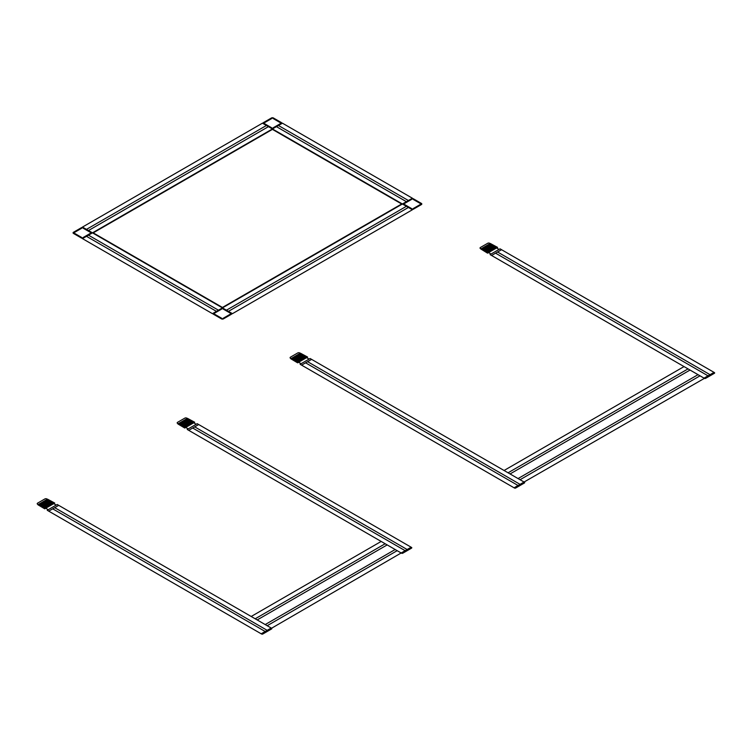 <?xml version="1.0" encoding="UTF-8"?>
<svg xmlns="http://www.w3.org/2000/svg" width="752" height="752" viewBox="0 0 752 752"><rect width="100%" height="100%" fill="white"/><g stroke="black" fill="none" stroke-linecap="round" stroke-linejoin="round"><path stroke-width="1.13" d="M421.402 203.416A1.41 0.818 0 0 1 421.402 204.572L413.403 209.188L421.402 204.572A1.41 0.818 0 0 0 421.402 203.416L413.403 198.801A1.41 0.818 0 0 0 411.4 198.801L403.41 203.416A1.41 0.818 0 0 0 403.41 204.572L411.4 209.188A1.41 0.818 0 0 0 413.403 209.188M412.406 209.761L262.439 123.178L82.476 227.076L222.442 307.888L402.405 203.989L412.406 209.761L232.443 313.669L222.442 307.888L212.449 313.669L121.824 261.348M263.435 122.604L271.434 117.989A1.41 0.818 0 0 1 273.437 117.989L281.436 122.604A1.41 0.818 0 0 1 281.436 123.76L273.437 128.376A1.41 0.818 0 0 1 271.434 128.376L263.435 123.76A1.41 0.818 0 0 1 263.435 122.604M82.476 227.076L92.468 232.857L82.476 227.076L92.468 232.857L282.432 123.178L412.406 198.218L402.405 203.989M408.402 200.53L278.428 125.49M276.435 126.646L406.409 201.686M408.402 207.458L228.439 311.356M226.446 310.2L406.409 206.302M704.032 378.134L714.024 372.362L501.565 249.702L491.573 255.473L704.032 378.134L684.029 366.581L504.066 470.489L524.059 482.032L514.067 487.804L301.608 365.143L311.61 359.371L524.059 482.032L704.398 378.35A0.884 0.508 0 0 0 705.649 378.35L714.4 373.293A0.884 0.508 0 0 0 714.4 372.578L704.032 378.134M708.027 375.821L495.568 253.161M497.57 252.005L710.029 374.665M520.064 484.344L307.606 361.674M305.603 362.831L518.062 485.491M420.528 203.632L413.027 199.299M413.027 208.68L420.528 204.356M411.776 199.299L404.285 203.632M404.285 204.356L411.776 208.68M212.449 313.669L82.476 238.628L92.468 232.857L82.476 238.628M218.447 310.2L88.473 235.16M86.471 236.316L216.444 311.356M271.81 127.868L264.309 123.544M280.552 123.544L273.061 127.868M264.309 122.82L271.81 118.487M273.061 118.487L280.552 122.82M273.437 117.989A1.41 0.818 0 0 0 271.434 117.989M272.431 128.949L262.439 123.178L272.431 128.949M700.027 375.821L520.064 479.72M518.062 478.563L698.025 374.665M688.033 368.894L508.07 472.792M510.063 473.948L690.026 370.05M257.193 619.949L387.167 544.909M385.165 543.752L255.191 618.793M265.193 624.564L395.167 549.524M397.159 550.68L267.186 625.72M271.19 628.023L261.564 634.011A0.884 0.508 0 0 0 262.815 634.011L271.566 628.963A0.884 0.508 0 0 0 271.566 628.24L401.164 552.983L381.17 541.44L251.196 616.48L271.19 628.023L261.188 633.795L48.73 511.134L58.731 505.363L251.196 616.48M52.734 508.831L265.193 631.492M267.186 630.336L54.736 507.675M194.702 426.863L407.161 549.524M405.159 550.68L192.709 428.02M188.705 430.323L401.164 552.983L411.156 547.212L198.707 424.551L188.705 430.323L198.707 424.551L197.203 423.686L187.21 429.458L188.705 430.323M499.065 249.41L496.574 247.963M491.075 254.026L488.574 252.587M309.11 359.08L306.609 357.642M301.11 363.695L298.61 362.257M196.206 424.269L193.706 422.821M188.207 428.884L185.706 427.437M56.231 505.081L53.73 503.633M48.231 509.696L45.731 508.249M223.447 308.47A1.41 0.818 0 0 0 221.445 308.47L213.446 313.086A1.41 0.818 0 0 0 213.446 314.242L221.445 318.857A1.41 0.818 0 0 0 223.447 318.857L231.437 314.242A1.41 0.818 0 0 0 231.437 313.086L223.447 308.47M214.32 314.026L221.821 318.35M221.821 308.978L214.32 313.302M223.071 318.35L230.563 314.026M230.563 313.302L223.071 308.978M266.434 125.49L86.471 229.388M88.473 230.544L268.436 126.646M272.431 129.382L93.22 232.857L222.442 307.455L401.653 203.989L272.431 129.382M497.072 247.098L487.08 252.869M490.323 243.488L480.819 248.978L487.569 253.161L497.57 247.389L490.323 243.488L496.931 247.182M493.237 249.316L486.713 245.575M493.979 248.884L487.437 245.152M494.684 248.48L488.123 244.767M495.314 248.113L488.734 244.409M495.869 247.793L489.279 244.09M496.329 247.521L489.731 243.836M496.687 247.323L490.078 243.629M492.466 249.758L485.952 246.017M487.211 252.794L480.829 248.968M487.456 252.653L481.064 248.837M487.804 252.446L481.412 248.63M488.264 252.183L481.863 248.376M488.828 251.864L482.408 248.066M489.458 251.497L483.019 247.709M490.154 251.093L483.705 247.314M490.906 250.66L484.429 246.891M491.676 250.209L485.19 246.459M490.201 243.563L489.674 243.272A1.41 0.818 0 0 0 487.691 243.281L480.453 247.455A1.41 0.818 0 0 0 480.434 248.602L480.942 248.903M501.565 249.702L500.071 248.827L490.069 254.599L491.573 255.473L501.565 249.702M307.107 356.777L297.115 362.539M300.368 353.158L290.855 358.798L297.613 362.831L307.606 357.059L300.368 353.158M303.272 358.986L296.749 355.254M304.024 358.554L297.472 354.831M304.72 358.149L298.159 354.436M305.359 357.783L298.779 354.079M305.914 357.463L299.315 353.769M306.374 357.2L299.766 353.506M306.731 356.993L300.114 353.308M306.966 356.852L300.349 353.167M302.501 359.428L295.997 355.687M297.247 362.464L290.864 358.648M297.491 362.323L291.109 358.507M297.848 362.116L291.456 358.309M298.309 361.853L291.898 358.046M298.864 361.533L292.443 357.736M299.493 361.167L293.064 357.379M300.198 360.763L293.741 356.984M300.941 360.33L294.474 356.561M301.712 359.888L295.226 356.128M300.236 353.233L299.71 352.942A1.41 0.818 0 0 0 297.726 352.951L290.488 357.134A1.41 0.818 0 0 0 290.479 358.272L290.986 358.582M311.61 359.371L310.106 358.507L300.104 364.278L301.608 365.143L311.61 359.371M524.435 482.248L514.443 488.02A0.884 0.508 0 0 0 515.693 488.02L524.435 482.972A0.884 0.508 0 0 0 524.435 482.248M411.532 547.428L401.54 553.199A0.884 0.508 0 0 0 402.79 553.199L411.532 548.152A0.884 0.508 0 0 0 411.532 547.428M194.204 421.957L184.212 427.728M187.464 418.347L177.951 423.978L184.71 428.02L194.702 422.248L187.464 418.347M190.369 424.166L183.845 420.434M191.121 423.743L184.569 420.011M191.816 423.338L185.255 419.616M192.456 422.972L185.876 419.259M193.01 422.652L186.411 418.949M193.471 422.38L186.863 418.695M193.828 422.173L187.21 418.488M194.063 422.032L187.445 418.356M189.598 424.617L183.093 420.866M184.343 427.653L177.961 423.827M184.588 427.512L178.205 423.696M184.945 427.305L178.553 423.489M185.406 427.042L178.995 423.235M185.96 426.713L179.54 422.915M186.59 426.346L180.16 422.558M187.295 425.952L180.837 422.173M188.038 425.519L181.57 421.75M188.818 425.068L182.322 421.308M187.333 418.422L186.806 418.131A1.41 0.818 0 0 0 184.823 418.14L177.585 422.314A1.41 0.818 0 0 0 177.575 423.461L178.083 423.761M58.731 505.363L57.237 504.498L47.235 510.27L48.73 511.134L58.731 505.363M54.229 502.768L44.246 508.54M47.489 499.159L37.976 504.789L44.735 508.831L54.736 503.06L47.489 499.159M50.403 504.977L43.87 501.246M51.145 504.554L44.603 500.823M51.85 504.15L45.28 500.428M52.48 503.784L45.9 500.071M53.035 503.464L46.445 499.76M53.495 503.191L46.897 499.507M53.853 502.985L47.244 499.3M54.097 502.853L47.479 499.168M49.623 505.429L43.118 501.678M44.377 508.465L37.995 504.639M44.612 508.324L38.23 504.507M44.97 508.117L38.578 504.301M45.43 507.854L39.029 504.047M45.985 507.525L39.565 503.727M46.624 507.158L40.185 503.37M47.32 506.763L40.871 502.985M48.062 506.331L41.595 502.562M48.842 505.88L42.356 502.12M47.367 499.234L46.84 498.943A1.41 0.818 0 0 0 44.857 498.952L37.619 503.126A1.41 0.818 0 0 0 37.6 504.272L38.108 504.573M83.096 228.166L90.597 232.49M74.345 232.49L81.846 228.166M81.47 238.046L73.47 233.43A1.41 0.818 0 0 1 73.47 232.274L81.47 227.659A1.41 0.818 0 0 1 83.472 227.659L91.471 232.274A1.41 0.818 0 0 1 91.471 233.43L83.472 238.046A1.41 0.818 0 0 1 81.47 238.046M90.597 233.214L83.096 237.538M81.846 237.538L74.345 233.214"/></g></svg>
